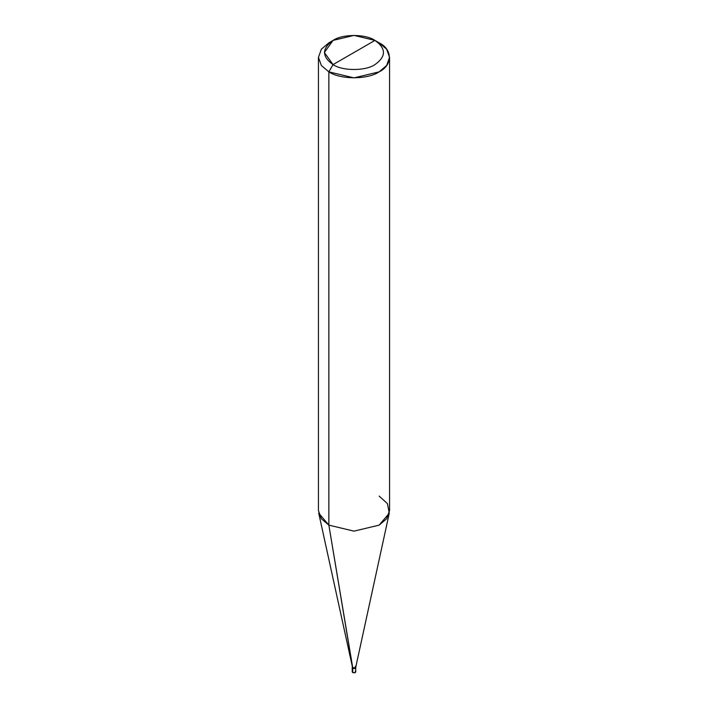 <?xml version="1.0" encoding="UTF-8"?>
<svg xmlns="http://www.w3.org/2000/svg" width="708" height="708" viewBox="0 0 708 708"><rect width="100%" height="100%" fill="white"/><g stroke="black" fill="none" stroke-linecap="round" stroke-linejoin="round"><path stroke-width="1.06" d="M352.743 671.149L352.743 668.37C355.204 668.821 356.044 668.334 355.257 666.918C356.044 668.334 355.204 668.821 352.743 668.37L352.743 672.6L352.221 671.874L352.221 667.644L352.743 668.37L352.301 667.334L352.743 668.37L355.257 668.37L355.779 667.644L355.257 668.37L352.743 668.37L352.301 667.334M355.699 667.334L355.779 671.874L355.257 672.6L352.743 672.6C355.204 673.051 356.044 672.565 355.257 671.149M352.221 667.644L352.221 667.033L352.743 667.759L328.857 525.132L328.857 71.862L333.043 64.605C342.477 71.127 365.523 71.127 374.957 64.605C386.258 56.543 386.258 48.471 374.957 40.409L333.043 64.605C321.742 56.543 321.742 48.471 333.043 40.409C342.477 33.887 365.523 33.887 374.957 40.409C386.258 48.471 386.258 56.543 374.957 64.605C365.523 71.127 342.477 71.127 333.043 64.605L374.957 40.409L354 35.4L333.043 40.409L324.37 52.507L333.043 64.605L328.857 71.862L328.857 525.132L352.743 668.37L318.724 513.176L328.857 525.132L321.37 518.769L318.441 510.618L318.441 57.348L321.37 65.499L328.857 71.862L321.37 65.499L318.441 57.348L321.37 49.197L328.857 42.834L321.37 49.188L318.441 57.348M389.559 57.348L386.63 49.188L379.143 42.834C392.71 49.365 392.71 65.331 379.143 71.862C367.824 79.694 340.176 79.694 328.857 71.862L354 77.871L379.143 71.862L386.63 65.499L389.559 57.348L389.559 510.618L386.63 518.769L379.143 525.132L354 531.142L328.857 525.132L354 531.142L379.143 525.132L389.276 513.176L355.761 667.166L355.257 667.759L352.743 667.759L355.257 667.759L355.779 667.033L355.257 666.308M389.276 513.176L387.426 503.609L379.143 496.096M379.143 42.834L374.957 40.409L379.143 42.834M328.857 42.834L333.043 40.409M355.779 667.644L355.779 667.033"/></g></svg>
